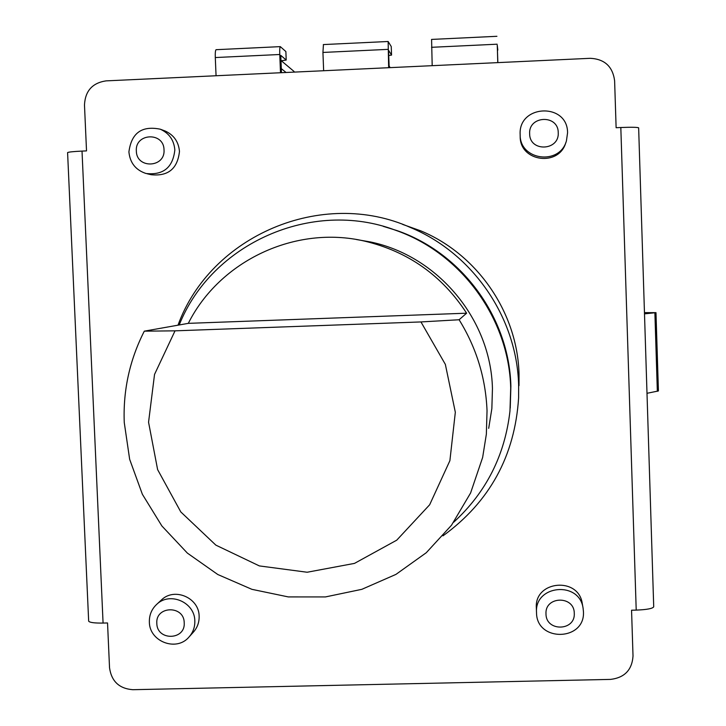 <?xml version="1.0" encoding="UTF-8"?>
<svg xmlns="http://www.w3.org/2000/svg" width="726" height="726" viewBox="0 0 726 726"><rect width="100%" height="100%" fill="white"/><g stroke="black" fill="none" stroke-linecap="round" stroke-linejoin="round"><path stroke-width="1.09" d="M67.6 152.678L67.591 152.587C68.48 152.015 73.29 151.516 82.02 151.09L86.521 150.899L84.479 104.943C85.214 90.931 92.402 82.909 106.041 80.876L590.32 58.307C604.631 59.069 612.726 66.547 614.613 80.74L616.12 127.722L620.821 127.513C631.611 127.104 637.555 127.213 638.644 127.84L638.617 127.921M638.644 127.84L653.718 606.8C652.71 608.579 646.875 609.677 636.212 610.103L631.556 610.221L633.018 656.032C632.056 669.935 624.56 677.721 610.539 679.4L132.822 689.7C119.246 688.638 111.477 681.342 109.535 667.802L107.539 622.962L103.074 623.071C94.434 623.18 89.625 622.545 88.663 621.157L88.654 620.939M147.178 173.768L151.026 174.694C168.096 176.536 177.571 168.786 179.467 151.444C178.623 141.779 173.841 134.954 165.111 130.989L164.058 130.598M520.143 134.582C518.282 104.353 567.696 102.411 567.569 132.794L566.425 140.898C559.682 165.7 519.789 160.437 520.152 134.864L520.188 136.597C519.834 161.834 559.183 167.025 565.835 142.559M583.087 608.17L583.432 611.464C585.528 641.167 536.532 642.401 536.523 612.717L536.523 612.608C534.336 584.938 579.357 580.582 583.087 608.17L582.279 603.578C578.595 576.353 534.182 580.655 536.342 607.961L536.351 608.179M188.923 637.119L193.316 632.219C197.354 627.691 199.296 622.354 199.133 616.22C199.16 597.825 174.485 587.116 161.535 599.876L156.725 604.341C169.848 591.427 194.84 602.281 194.822 620.912C194.985 627.137 193.016 632.537 188.923 637.119C176.454 651.966 149.32 641.584 149.365 622.019C149.211 614.995 151.661 609.105 156.725 604.341M518.999 385.642L519.026 373.917C517.438 312.579 477.481 254.39 420.826 230.877L402.631 224.398M644.461 312.634L655.977 312.643L644.497 313.859M647.002 393.301L658.418 390.951L655.977 312.643M497.773 62.627L497.419 50.13M431.589 39.467L432.188 65.676M497.855 62.617L497.246 45.121L497.827 50.076M388.655 67.709L388.138 41.491L391.241 46.546L391.559 55.085L388.728 55.485M323.433 44.622L322.934 52.444L323.642 70.74M389.844 67.654L389.789 67.001L389.817 67.654M389.127 66.021L389.789 67.001M389.19 67.681L388.537 50.266L391.559 55.085M280.499 72.745L279.764 54.495C279.619 49.767 279.8 47.145 280.3 46.627L285.872 51.546L286.207 60.04L280.998 60.812M216.221 49.731L216.058 49.695C215.413 50.212 215.159 52.835 215.295 57.545L216.058 75.749M294.157 72.11L294.048 71.466L294.075 72.119M281.316 60.757L294.048 71.466M281.47 72.7L280.78 55.367L286.207 60.04M281.307 68.643L286.071 72.491M128.91 151.934C131.379 133.012 141.842 125.435 160.292 129.201C169.14 133.221 173.986 140.127 174.839 149.928C172.924 167.506 163.314 175.356 146.026 173.496C135.717 170.075 130.008 162.887 128.91 151.934M164.022 149.819C165.455 167.851 136.452 169.094 136.343 151.026C134.882 133.003 163.913 131.715 164.022 149.819M558.23 132.604C559.519 150.944 529.572 152.224 529.653 133.856C528.319 115.534 558.294 114.2 558.23 132.604M574.266 613.27C575.537 631.203 545.916 631.901 545.997 613.96C544.691 596.037 574.348 595.293 574.266 613.27M184.213 622.726C185.62 640.377 156.916 641.049 156.816 623.398C155.382 605.765 184.114 605.039 184.213 622.726M177.997 325.184C210.486 235.632 322.217 187.78 410.544 227.537C472.88 253.419 516.885 317.498 518.636 384.998L518.609 397.893C514.843 455.964 489.633 501.947 442.978 535.852M510.233 408.103L510.886 386.15C509.198 317.543 461.945 252.984 397.131 230.632L383.246 226.349M179.204 324.967C211.683 243.464 311.844 198.715 395.234 230.133C461.019 252.811 508.99 318.36 510.705 387.993L509.97 411.016C504.951 455.238 486.193 492.31 453.686 522.221M488.698 428.331L491.856 408.602L492.446 388.601C490.948 319.522 437.996 255.933 370.487 241.967L356.448 239.535M364.534 241.105C295.4 224.942 219.751 260.698 188.306 323.351L144.302 331.165C129.691 359.86 123.003 390.307 124.255 422.514L129.655 459.313L142.369 494.279L161.88 525.969L187.362 553.094L217.791 574.511L251.904 589.33L288.295 596.917L325.466 596.926L361.857 589.321L395.942 574.393L426.262 552.731L451.508 525.225L470.584 493.008L482.645 457.444L486.347 434.239L487.037 410.716C485.703 378.001 476.392 347.681 459.104 319.749L466.609 313.196C442.08 275.517 408.057 251.486 364.534 241.105L370.487 241.967M144.302 331.165L175.03 330.838L154.538 374.407L148.558 422.223L157.615 469.595L180.801 511.939L215.849 545.126L259.363 565.917L307.134 572.242L354.488 563.394L396.741 540.171L429.656 504.77L449.893 460.665L455.329 412.25L445.356 364.388L420.953 321.936L459.104 319.749M175.03 330.838L420.953 321.936M188.306 323.351L466.609 313.196M82.02 151.09L103.074 623.071M636.212 610.103L620.821 127.513M657.339 391.332L654.888 312.824M497.138 44.195L431.525 47.308M387.974 49.368L322.934 52.444M279.764 54.495L215.295 57.545M67.591 152.587L88.663 621.157M496.929 36.3L431.534 39.422M388.138 41.491L323.324 44.576M280.3 46.627L216.058 49.695M165.111 130.989L160.292 129.201M536.342 608.07L536.523 612.717M410.544 227.537L420.826 230.877M395.234 230.133L397.131 230.632"/></g></svg>
